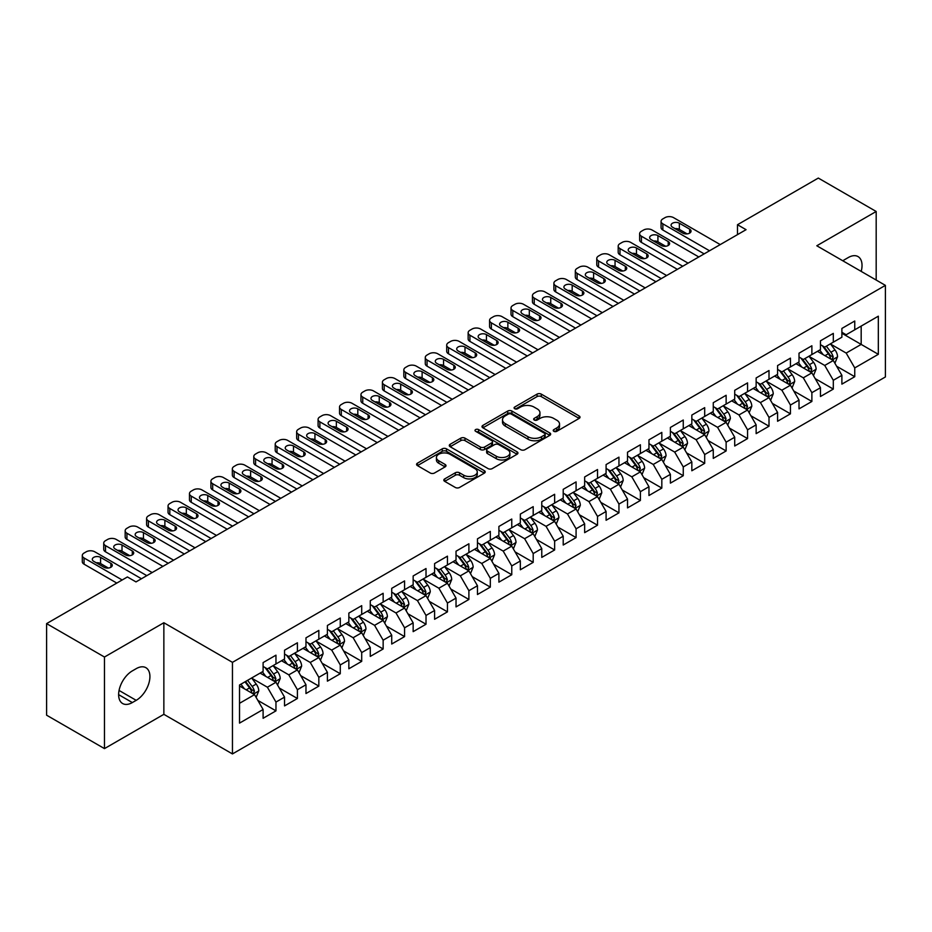 <?xml version="1.0" encoding="UTF-8"?>
<svg xmlns="http://www.w3.org/2000/svg" width="932" height="932" viewBox="0 0 932 932"><rect width="100%" height="100%" fill="white"/><g stroke="black" fill="none" stroke-linecap="round" stroke-linejoin="round"><path stroke-width="1.4" d="M553.841 431.318A2.085 1.2 0 0 0 556.788 431.318L579.145 418.41A2.971 1.713 0 0 0 580.019 417.198A2.971 1.713 0 0 0 579.145 415.987L541.271 394.12A2.971 1.713 0 0 0 537.065 394.12L514.709 407.028A2.085 1.2 0 0 0 514.091 407.878A2.085 1.2 0 0 0 514.709 408.729A2.085 1.2 0 0 0 517.656 408.729L520.545 407.051A9.518 5.499 0 0 1 534.013 407.051L537.17 408.88A9.518 5.499 0 0 1 539.954 412.76A9.518 5.499 0 0 1 537.17 416.651L534.269 418.317A2.085 1.2 0 0 0 533.663 419.167A2.085 1.2 0 0 0 534.269 420.017A2.085 1.2 0 0 0 537.216 420.017L540.117 418.352A9.518 5.499 0 0 1 553.573 418.352L556.73 420.169A9.518 5.499 0 0 1 559.526 424.06A9.518 5.499 0 0 1 556.73 427.951L553.841 429.617A2.085 1.2 0 0 0 553.235 430.468A2.085 1.2 0 0 0 553.841 431.318L553.841 429.617M444.692 478.908A2.971 1.713 0 0 0 443.818 480.12A2.971 1.713 0 0 0 444.692 481.343L455.317 487.471A2.971 1.713 0 0 0 459.523 487.471L484.349 473.141A2.971 1.713 0 0 0 485.223 471.93A2.971 1.713 0 0 0 484.349 470.707L446.475 448.84A2.971 1.713 0 0 0 442.269 448.84L417.443 463.181A2.971 1.713 0 0 0 416.569 464.392A2.971 1.713 0 0 0 417.443 465.604L430.281 473.013A2.971 1.713 0 0 0 434.487 473.013L445.112 466.885A2.971 1.713 0 0 0 445.985 465.674A2.971 1.713 0 0 0 445.112 464.451L438.751 460.781A7.957 4.59 0 0 1 436.421 457.53A7.957 4.59 0 0 1 441.325 453.278A7.957 4.59 0 0 1 450.005 454.28L474.936 468.68A7.957 4.59 0 0 1 477.266 471.93A7.957 4.59 0 0 1 472.361 476.17A7.957 4.59 0 0 1 463.682 475.18L459.523 472.78A2.971 1.713 0 0 0 455.317 472.78L444.692 478.908L444.692 481.343M104.477 657.025L104.477 748.606L163.857 714.331L163.857 622.739L104.477 657.025L46.6 623.613L127.416 576.955L135.99 581.906L746.066 229.68L737.492 224.729L737.492 234.631M163.857 622.739L232.452 662.349L885.4 285.367L885.4 376.959L232.452 753.93L232.452 662.349M876.185 280.043L876.185 211.482L816.805 245.768L885.4 285.367M876.185 211.482L818.308 178.07L737.492 224.729M520.755 449.69A2.971 1.713 0 0 0 524.961 449.69L549.787 435.361A2.971 1.713 0 0 0 550.661 434.149A2.971 1.713 0 0 0 549.787 432.926L511.913 411.059A2.971 1.713 0 0 0 507.707 411.059L482.881 425.4A2.971 1.713 0 0 0 482.007 426.611A2.971 1.713 0 0 0 482.881 427.823L520.755 449.69M476.45 431.772A2.085 1.2 0 0 1 478.57 432.064L478.57 429.594L517.074 451.822A2.971 1.713 0 0 1 517.947 453.034A2.971 1.713 0 0 1 517.074 454.245L492.247 468.586A2.971 1.713 0 0 1 488.03 468.586L450.156 446.719L450.156 444.284A2.971 1.713 0 0 0 449.294 445.508A2.971 1.713 0 0 0 450.156 446.719M450.156 444.284L460.792 438.157A2.971 1.713 0 0 1 464.998 438.157L480.353 447.022A2.971 1.713 0 0 0 484.558 447.022L491.618 442.956A2.971 1.713 0 0 0 492.48 441.733A2.971 1.713 0 0 0 491.618 440.521L475.623 431.295A2.085 1.2 0 0 1 475.005 430.444A2.085 1.2 0 0 1 476.299 429.326A2.085 1.2 0 0 1 478.57 429.594M841.887 333.272L861.18 344.409L861.18 326.083L878.328 316.193L854.749 329.8L854.749 321.016L841.887 328.437L841.887 337.221L833.313 342.172L833.313 333.388L820.451 340.821L820.451 349.605L811.877 354.556L811.877 345.76L799.015 353.193L799.015 361.977L790.441 366.928L790.441 358.144L777.579 365.565L777.579 374.349L769.005 379.301L769.005 370.517L756.143 377.949L756.143 386.733L747.569 391.685L747.569 382.889L734.707 390.322L734.707 399.106L726.133 404.057L726.133 395.273L713.271 402.694L713.271 411.478L704.697 416.429L704.697 407.645L691.835 415.066L691.835 423.862L683.261 428.813L683.261 420.017L670.399 427.45L670.399 436.234L661.825 441.185L661.825 432.401L648.963 439.822L648.963 448.607L640.389 453.558L640.389 444.774L627.527 452.195L627.527 460.99L618.953 465.942L618.953 457.146L606.091 464.579L606.091 473.363L597.517 478.314L597.517 469.53L584.655 476.951L584.655 485.735L576.081 490.686L576.081 481.902L563.208 489.323L563.208 498.119L554.633 503.07L554.633 494.275L541.772 501.707L541.772 510.491L533.197 515.443L533.197 506.659L520.336 514.08L520.336 522.864L511.761 527.815L511.761 519.031L498.9 526.452L498.9 535.248L490.325 540.199L490.325 531.403L477.464 538.836L477.464 547.62L468.889 552.571L468.889 543.787L456.028 551.208L456.028 559.992L447.453 564.943L447.453 556.159L434.592 563.58L434.592 572.376L426.017 577.327L426.017 568.532L413.156 575.964L413.156 584.748L404.581 589.7L404.581 580.916L391.72 588.337L391.72 597.121L383.145 602.072L383.145 593.288L370.284 600.709L370.284 609.505L361.709 614.456L361.709 605.66L348.848 613.093L348.848 621.877L340.273 626.828L340.273 618.044L327.412 625.465L327.412 634.249L318.837 639.201L318.837 630.416L305.976 637.837L305.976 646.633L297.401 651.584L297.401 642.789L284.54 650.221L284.54 659.006L275.965 663.957L275.965 655.173L263.104 662.594L263.104 671.378L239.524 684.997L239.524 723.116L263.104 709.497L254.529 694.643L239.524 685.987M878.328 316.193L878.328 354.311L854.749 367.919L846.174 353.065L830.633 344.094M836.633 366.253L854.749 376.703L854.749 367.919M854.749 376.703L841.887 384.135L841.887 375.34L833.313 380.291L824.738 365.449L809.197 356.467M815.197 378.625L833.313 389.087L833.313 380.291M833.313 389.087L820.451 396.508L820.451 387.724L811.877 392.675L803.302 377.821L787.761 368.851M793.761 390.997L811.877 401.459L811.877 392.675M811.877 401.459L799.015 408.88L799.015 400.096L790.441 405.047L781.866 390.193L766.325 381.223M772.325 403.381L790.441 413.831L790.441 405.047M790.441 413.831L777.579 421.264L777.579 412.468L769.005 417.42L760.43 402.577L744.889 393.595M750.889 415.754L769.005 426.215L769.005 417.42M769.005 426.215L756.143 433.636L756.143 424.852L747.569 429.803L738.994 414.95L723.453 405.979M729.453 428.126L747.569 438.588L747.569 429.803M747.569 438.588L734.707 446.009L734.707 437.225L726.133 442.176L717.558 427.322L702.017 418.352M708.017 440.51L726.133 450.96L726.133 442.176M726.133 450.96L713.271 458.393L713.271 449.597L704.697 454.548L696.122 439.706L680.581 430.724M686.581 452.882L704.697 463.344L704.697 454.548M704.697 463.344L691.835 470.765L691.835 461.981L683.261 466.932L674.686 452.078L659.145 443.108M665.145 465.254L683.261 475.716L683.261 466.932M683.261 475.716L670.399 483.137L670.399 474.353L661.825 479.304L653.25 464.451L637.709 455.48M643.709 477.638L661.825 488.088L661.825 479.304M661.825 488.088L648.963 495.521L648.963 486.725L640.389 491.677L631.814 476.835L616.273 467.852M622.273 490.011L640.389 500.472L640.389 491.677M640.389 500.472L627.527 507.893L627.527 499.109L618.953 504.061L610.378 489.207L594.826 480.236M600.837 502.383L618.953 512.845L618.953 504.061M618.953 512.845L606.091 520.266L606.091 511.482L597.517 516.433L588.942 501.579L573.39 492.609M579.401 514.767L597.517 525.217L597.517 516.433M597.517 525.217L584.655 532.65L584.655 523.854L576.081 528.805L567.495 513.963L551.954 504.981M557.965 527.139L576.081 537.601L576.081 528.805M576.081 537.601L563.208 545.022L563.208 536.238L554.633 541.189L546.059 526.335L530.518 517.365M536.529 539.512L554.633 549.973L554.633 541.189M554.633 549.973L541.772 557.394L541.772 548.61L533.197 553.561L524.623 538.708L509.082 529.737M515.093 551.895L533.197 562.346L533.197 553.561M533.197 562.346L520.336 569.778L520.336 560.982L511.761 565.934L503.187 551.092L487.646 542.109M493.657 564.268L511.761 574.729L511.761 565.934M511.761 574.729L498.9 582.15L498.9 573.366L490.325 578.318L481.751 563.464L466.21 554.493M472.221 576.64L490.325 587.102L490.325 578.318M490.325 587.102L477.464 594.523L477.464 585.739L468.889 590.69L460.315 575.836L444.774 566.866M450.785 589.024L468.889 599.474L468.889 590.69M468.889 599.474L456.028 606.907L456.028 598.111L447.453 603.062L438.879 588.208L423.338 579.238M429.349 601.396L447.453 611.858L447.453 603.062M447.453 611.858L434.592 619.279L434.592 610.495L426.017 615.446L417.443 600.592L401.902 591.622M407.913 613.769L426.017 624.23L426.017 615.446M426.017 624.23L413.156 631.651L413.156 622.867L404.581 627.818L396.007 612.965L380.466 603.994M386.477 626.153L404.581 636.603L404.581 627.818M404.581 636.603L391.72 644.035L391.72 635.24L383.145 640.191L374.571 625.337L359.03 616.367M365.041 638.525L383.145 648.987L383.145 640.191M383.145 648.987L370.284 656.408L370.284 647.624L361.709 652.575L353.135 637.721L337.594 628.751M343.593 650.897L361.709 661.359L361.709 652.575M361.709 661.359L348.848 668.78L348.848 659.996L340.273 664.947L331.699 650.093L316.158 641.123M322.157 663.281L340.273 673.731L340.273 664.947M340.273 673.731L327.412 681.164L327.412 672.368L318.837 677.319L310.263 662.466L294.722 653.495M300.721 675.653L318.837 686.115L318.837 677.319M318.837 686.115L305.976 693.536L305.976 684.752L297.401 689.703L288.827 674.85L273.286 665.879M279.285 688.026L297.401 698.487L297.401 689.703M297.401 698.487L284.54 705.908L284.54 697.124L275.965 702.076L267.391 687.222L251.85 678.251M257.849 700.398L275.965 710.86L275.965 702.076M275.965 710.86L263.104 718.292L263.104 709.497M263.104 666.427L267.391 668.908L275.965 663.957M239.524 703.311L254.529 694.643M284.54 654.054L288.827 656.524L297.401 651.584M267.391 687.222L275.965 682.271L260.11 673.114M284.54 697.124L275.965 682.271M305.976 641.682L310.263 644.152L318.837 639.201M288.827 674.85L297.401 669.898L281.546 660.741M305.976 684.752L297.401 669.898M327.412 629.298L331.699 631.779L340.273 626.828M310.263 662.466L318.837 657.526L302.982 648.357M327.412 672.368L318.837 657.526M348.848 616.926L353.135 619.407L361.709 614.456M331.699 650.093L340.273 645.142L324.418 635.985M348.848 659.996L340.273 645.142M370.284 604.553L374.571 607.023L383.145 602.072M353.135 637.721L361.709 632.77L345.854 623.613M370.284 647.624L361.709 632.77M391.72 592.17L396.007 594.651L404.581 589.7M374.571 625.337L383.145 620.397L367.29 611.229M391.72 635.24L383.145 620.397M413.156 579.797L417.443 582.279L426.017 577.327M396.007 612.965L404.581 608.014L388.726 598.857M413.156 622.867L404.581 608.014M434.592 567.425L438.879 569.895L447.453 564.943M417.443 600.592L426.017 595.641L410.162 586.484M434.592 610.495L426.017 595.641M456.028 555.041L460.315 557.522L468.889 552.571M438.879 588.208L447.453 583.269L431.598 574.1M456.028 598.111L447.453 583.269M477.464 542.669L481.751 545.15L490.325 540.199M460.315 575.836L468.889 570.885L453.034 561.728M477.464 585.739L468.889 570.885M498.9 530.296L503.187 532.766L511.761 527.815M481.751 563.464L490.325 558.513L474.47 549.356M498.9 573.366L490.325 558.513M520.336 517.912L524.623 520.394L533.197 515.443M503.187 551.092L511.761 546.14L495.906 536.972M520.336 560.982L511.761 546.14M541.772 505.54L546.059 508.022L554.633 503.07M524.623 538.708L533.197 533.756L517.342 524.6M541.772 548.61L533.197 533.756M563.208 493.168L567.495 495.638L576.081 490.686M546.059 526.335L554.633 521.384L538.778 512.227M563.208 536.238L554.633 521.384M584.655 480.784L588.942 483.265L597.517 478.314M567.495 513.963L576.081 509.012L560.214 499.843M584.655 523.854L576.081 509.012M606.091 468.412L610.378 470.893L618.953 465.942M588.942 501.579L597.517 496.628L581.65 487.471M606.091 511.482L597.517 496.628M627.527 456.039L631.814 458.509L640.389 453.558M610.378 489.207L618.953 484.256L603.086 475.099M627.527 499.109L618.953 484.256M648.963 443.655L653.25 446.137L661.825 441.185M631.814 476.835L640.389 471.883L624.522 462.715M648.963 486.725L640.389 471.883M670.399 431.283L674.686 433.764L683.261 428.813M653.25 464.451L661.825 459.499L645.958 450.342M670.399 474.353L661.825 459.499M691.835 418.911L696.122 421.38L704.697 416.429M674.686 452.078L683.261 447.127L667.394 437.97M691.835 461.981L683.261 447.127M713.271 406.538L717.558 409.008L726.133 404.057M696.122 439.706L704.697 434.755L688.83 425.586M713.271 449.597L704.697 434.755M734.707 394.154L738.994 396.636L747.569 391.685M717.558 427.322L726.133 422.371L710.266 413.214M734.707 437.225L726.133 422.371M756.143 381.782L760.43 384.252L769.005 379.301M738.994 414.95L747.569 409.998L731.702 400.842M756.143 424.852L747.569 409.998M777.579 369.41L781.866 371.88L790.441 366.928M760.43 402.577L769.005 397.626L753.138 388.469M777.579 412.468L769.005 397.626M799.015 357.026L803.302 359.507L811.877 354.556M781.866 390.193L790.441 385.242L774.574 376.085M799.015 400.096L790.441 385.242M820.451 344.654L824.738 347.123L833.313 342.172M803.302 377.821L811.877 372.87L796.01 363.713M820.451 387.724L811.877 372.87M841.887 332.281L846.174 334.751L854.749 329.8M824.738 365.449L833.313 360.498L817.446 351.341M841.887 375.34L833.313 360.498M46.6 623.613L46.6 715.193L104.477 748.606M163.857 714.331L232.452 753.93M846.174 353.065L861.18 344.409L878.328 354.311M861.191 271.398A19.397 11.207 120 0 0 858.011 256.568A19.397 11.207 120 0 0 848.318 257.523L844.462 259.748A19.397 11.207 120 0 0 842.843 260.797M132.344 670.889A19.397 11.207 120 0 0 119.669 687.979A19.397 11.207 120 0 0 122.64 703.532A19.397 11.207 120 0 0 132.344 702.565L136.2 700.34A19.397 11.207 120 0 0 148.875 683.249A19.397 11.207 120 0 0 145.905 667.696A19.397 11.207 120 0 0 136.2 668.663L132.344 670.889M554.68 431.609L556.73 430.421A9.518 5.499 0 0 0 559.526 426.541L559.526 424.06M539.954 412.76L539.954 415.241A9.518 5.499 0 0 1 537.17 419.132L535.108 420.32M579.145 415.987L579.145 418.41L541.271 396.589A2.971 1.713 0 0 0 537.065 396.589L515.536 409.02M549.787 432.926L549.787 435.361L511.913 413.54A2.971 1.713 0 0 0 507.707 413.54L482.916 427.846L482.881 425.4M544.533 434.999A2.085 1.2 0 0 0 545.138 434.149A2.085 1.2 0 0 0 544.533 433.298L511.284 414.099A2.085 1.2 0 0 0 508.336 414.099L505.284 415.858A9.518 5.499 0 0 0 502.499 419.75A9.518 5.499 0 0 0 505.284 423.641L528.013 436.758A9.518 5.499 0 0 0 541.48 436.758L544.533 434.999L544.533 437.469A2.085 1.2 0 0 0 545.138 436.619L545.138 434.149M502.499 419.75L502.499 422.219A9.518 5.499 0 0 0 505.284 426.11L505.284 423.641M544.533 437.469L541.48 439.228A9.518 5.499 0 0 1 528.013 439.228L505.284 426.11M450.203 446.743L460.792 440.626L460.792 438.157M492.48 441.733L492.48 444.215A2.971 1.713 0 0 1 491.618 445.426L484.558 449.492A2.971 1.713 0 0 1 480.353 449.492L464.998 440.626A2.971 1.713 0 0 0 460.792 440.626M478.57 432.064L517.027 454.268M496.29 456.226A7.957 4.59 0 0 0 504.969 457.216A7.957 4.59 0 0 0 509.886 452.975A7.957 4.59 0 0 0 507.556 449.725L498.771 444.657A2.971 1.713 0 0 0 494.554 444.657L487.506 448.723A2.971 1.713 0 0 0 486.644 449.935A2.971 1.713 0 0 0 487.506 451.146L496.29 456.226L496.29 458.695A7.957 4.59 0 0 0 504.969 459.697A7.957 4.59 0 0 0 509.886 455.445L509.886 452.975M486.644 449.935L486.644 452.416A2.971 1.713 0 0 0 487.506 453.628L487.506 451.146M496.29 458.695L487.506 453.628M477.266 471.93L477.266 474.4A7.957 4.59 0 0 1 472.361 478.64A7.957 4.59 0 0 1 463.682 477.65L459.523 475.25A2.971 1.713 0 0 0 455.317 475.25L444.727 481.366M436.421 457.53L436.421 460A7.957 4.59 0 0 0 438.751 463.251L438.751 460.781M445.077 466.909L438.751 463.251M484.314 473.165L446.475 451.321A2.971 1.713 0 0 0 442.269 451.321L417.478 465.627M834.897 363.247L837.553 356.758A8.039 4.637 -120 0 0 834.99 349.919L830.435 343.838M823.177 354.649L819.717 350.024M831.798 359.624L833.22 357.096A8.039 4.637 -120 0 0 830.913 352.261L826.358 346.191M823.76 346.564L829.387 354.078A4.089 2.365 60 0 1 830.132 355.313L833.22 357.096M822.35 345.749L828.35 353.752A8.039 4.637 60 0 1 830.645 358.587L830.808 359.053M709.52 250.778L662.85 223.831A6.058 3.495 -0 0 1 661.068 221.362A6.058 3.495 -0 0 1 662.85 218.892L664.994 217.645A6.058 3.495 -0 0 1 673.568 217.645L720.238 244.592M661.068 221.362L661.068 227.548A6.058 3.495 180 0 0 662.85 230.029L704.161 253.877M672.496 227.175A4.846 2.796 180 0 1 671.075 225.195A4.846 2.796 180 0 1 674.069 222.608A4.846 2.796 180 0 1 679.358 223.214L689.645 229.155A4.846 2.796 180 0 1 691.066 231.136A4.846 2.796 180 0 1 688.072 233.722A4.846 2.796 180 0 1 682.783 233.117L672.496 227.175M675.024 228.631A4.846 2.796 180 0 1 679.358 229.4L687.117 233.885M813.461 375.619L816.117 369.13A8.039 4.637 -120 0 0 813.554 362.292L808.999 356.21M801.741 367.022L798.281 362.397M810.362 371.996L811.784 369.48A8.039 4.637 -120 0 0 809.477 364.645L804.922 358.564M802.324 358.948L807.951 366.451A4.089 2.365 60 0 1 808.696 367.697L811.784 369.48M800.914 358.121L806.914 366.125A8.039 4.637 60 0 1 809.209 370.959L809.372 371.425M792.025 387.992L794.681 381.503A8.039 4.637 -120 0 0 792.118 374.664L787.563 368.583M780.305 379.394L776.845 374.781M788.926 384.368L790.348 381.852A8.039 4.637 -120 0 0 788.041 377.017L783.486 370.936M780.888 371.32L786.515 378.823A4.089 2.365 60 0 1 787.26 380.07L790.348 381.852M779.478 370.505L785.466 378.508A8.039 4.637 60 0 1 787.773 383.332L787.936 383.798M688.084 263.15L641.414 236.215A6.058 3.495 -0 0 1 639.632 233.734A6.058 3.495 -0 0 1 641.414 231.264L643.558 230.029A6.058 3.495 -0 0 1 652.132 230.029L698.802 256.964M639.632 233.734L639.632 239.92A6.058 3.495 180 0 0 641.414 242.402L682.725 266.249M651.06 239.559A4.846 2.796 180 0 1 649.639 237.578A4.846 2.796 180 0 1 652.633 234.992A4.846 2.796 180 0 1 657.922 235.598L668.209 241.539A4.846 2.796 180 0 1 669.63 243.52A4.846 2.796 180 0 1 666.636 246.106A4.846 2.796 180 0 1 661.347 245.5L651.06 239.559M653.588 241.015A4.846 2.796 180 0 1 657.922 241.784L665.681 246.269M666.648 275.534L619.978 248.588A6.058 3.495 -0 0 1 618.196 246.118A6.058 3.495 -0 0 1 619.978 243.636L622.122 242.402A6.058 3.495 -0 0 1 630.696 242.402L677.366 269.348M618.196 246.118L618.196 252.304A6.058 3.495 180 0 0 619.978 254.774L661.289 278.621M629.624 251.931A4.846 2.796 180 0 1 628.203 249.951A4.846 2.796 180 0 1 631.197 247.364A4.846 2.796 180 0 1 636.486 247.97L646.773 253.912A4.846 2.796 180 0 1 648.194 255.892A4.846 2.796 180 0 1 645.2 258.479A4.846 2.796 180 0 1 639.911 257.873L629.624 251.931M632.141 253.388A4.846 2.796 180 0 1 636.486 254.156L644.245 258.642M770.589 400.376L773.245 393.887A8.039 4.637 -120 0 0 770.682 387.048L766.127 380.967M758.869 391.778L755.409 387.153M767.49 396.752L768.912 394.224A8.039 4.637 -120 0 0 766.605 389.39L762.05 383.32M759.452 383.693L765.079 391.207A4.089 2.365 60 0 1 765.824 392.442L768.912 394.224M758.042 382.877L764.03 390.881A8.039 4.637 60 0 1 766.337 395.716L766.5 396.182M749.153 412.748L751.809 406.259A8.039 4.637 -120 0 0 749.246 399.42L744.691 393.339M737.433 404.15L733.973 399.525M746.054 409.125L747.476 406.608A8.039 4.637 -120 0 0 745.169 401.774L740.614 395.692M738.016 396.077L743.643 403.579A4.089 2.365 60 0 1 744.388 404.826L747.476 406.608M736.606 395.25L742.594 403.253A8.039 4.637 60 0 1 744.901 408.088L745.064 408.554M645.212 287.906L598.542 260.96A6.058 3.495 -0 0 1 596.76 258.49A6.058 3.495 -0 0 1 598.542 256.009L600.686 254.774A6.058 3.495 -0 0 1 609.26 254.774L655.93 281.72M596.76 258.49L596.76 264.676A6.058 3.495 180 0 0 598.542 267.158L639.853 291.005M608.188 264.304A4.846 2.796 180 0 1 606.767 262.323A4.846 2.796 180 0 1 609.761 259.737A4.846 2.796 180 0 1 615.05 260.343L625.337 266.284A4.846 2.796 180 0 1 626.758 268.265A4.846 2.796 180 0 1 623.764 270.851A4.846 2.796 180 0 1 618.475 270.245L608.188 264.304M610.705 265.76A4.846 2.796 180 0 1 615.05 266.529L622.809 271.014M623.776 300.279L577.106 273.344A6.058 3.495 -0 0 1 575.324 270.863A6.058 3.495 -0 0 1 577.106 268.393L579.25 267.158A6.058 3.495 -0 0 1 587.824 267.158L634.494 294.093M575.324 270.863L575.324 277.049A6.058 3.495 180 0 0 577.106 279.53L618.417 303.378M586.752 276.688A4.846 2.796 180 0 1 585.331 274.707A4.846 2.796 180 0 1 588.325 272.121A4.846 2.796 180 0 1 593.614 272.726L603.901 278.668A4.846 2.796 180 0 1 605.322 280.649A4.846 2.796 180 0 1 602.328 283.235A4.846 2.796 180 0 1 597.039 282.617L586.752 276.688M589.269 278.144A4.846 2.796 180 0 1 593.614 278.913L601.373 283.398M727.717 425.12L730.373 418.631A8.039 4.637 -120 0 0 727.81 411.793L723.255 405.711M715.997 416.522L712.537 411.909M724.618 421.497L726.04 418.981A8.039 4.637 -120 0 0 723.733 414.146L719.178 408.065M716.58 408.449L722.207 415.952A4.089 2.365 60 0 1 722.952 417.198L726.04 418.981M715.17 407.633L721.158 415.637A8.039 4.637 60 0 1 723.465 420.46L723.628 420.926M602.34 312.663L555.67 285.716A6.058 3.495 -0 0 1 553.888 283.246A6.058 3.495 -0 0 1 555.67 280.765L557.814 279.53A6.058 3.495 -0 0 1 566.388 279.53L613.058 306.477M553.888 283.246L553.888 289.433A6.058 3.495 180 0 0 555.67 291.902L596.969 315.75M565.316 289.06A4.846 2.796 180 0 1 563.895 287.079A4.846 2.796 180 0 1 566.889 284.493A4.846 2.796 180 0 1 572.178 285.099L582.465 291.04A4.846 2.796 180 0 1 583.886 293.021A4.846 2.796 180 0 1 580.892 295.607A4.846 2.796 180 0 1 575.603 295.001L565.316 289.06M567.833 290.516A4.846 2.796 180 0 1 572.178 291.285L579.937 295.77M706.281 437.492L708.937 431.015A8.039 4.637 -120 0 0 706.374 424.177L701.819 418.095M694.561 428.906L691.101 424.281M703.182 433.881L704.604 431.353A8.039 4.637 -120 0 0 702.297 426.518L697.742 420.448M695.144 420.821L700.771 428.336A4.089 2.365 60 0 1 701.516 429.57L704.604 431.353M693.734 420.006L699.722 428.009A8.039 4.637 60 0 1 702.029 432.844L702.192 433.31M580.892 325.035L534.234 298.089A6.058 3.495 -0 0 1 532.452 295.619A6.058 3.495 -0 0 1 534.234 293.137L536.378 291.902A6.058 3.495 -0 0 1 544.952 291.902L591.622 318.849M532.452 295.619L532.452 301.805A6.058 3.495 180 0 0 534.234 304.286L575.533 328.134M543.88 301.432A4.846 2.796 180 0 1 542.459 299.452A4.846 2.796 180 0 1 545.453 296.865A4.846 2.796 180 0 1 550.742 297.471L561.029 303.413A4.846 2.796 180 0 1 562.45 305.393A4.846 2.796 180 0 1 559.456 307.979A4.846 2.796 180 0 1 554.167 307.374L543.88 301.432M546.397 302.888A4.846 2.796 180 0 1 550.742 303.657L558.501 308.142M684.845 449.876L687.501 443.387A8.039 4.637 -120 0 0 684.938 436.549L680.383 430.468M673.125 441.279L669.665 436.654M681.746 446.253L683.168 443.737A8.039 4.637 -120 0 0 680.861 438.902L676.306 432.821M673.708 433.194L679.335 440.708A4.089 2.365 60 0 1 680.08 441.954L683.168 443.737M672.298 432.378L678.286 440.382A8.039 4.637 60 0 1 680.593 445.216L680.756 445.682M559.456 337.407L512.798 310.473A6.058 3.495 -0 0 1 511.016 307.991A6.058 3.495 -0 0 1 512.798 305.521L514.942 304.286A6.058 3.495 -0 0 1 523.516 304.286L570.174 331.221M511.016 307.991L511.016 314.177A6.058 3.495 180 0 0 512.798 316.659L554.097 340.506M522.444 313.816A4.846 2.796 180 0 1 521.023 311.836A4.846 2.796 180 0 1 524.017 309.238A4.846 2.796 180 0 1 529.306 309.855L539.593 315.797A4.846 2.796 180 0 1 541.014 317.765A4.846 2.796 180 0 1 538.02 320.363A4.846 2.796 180 0 1 532.731 319.746L522.444 313.816M524.961 315.272A4.846 2.796 180 0 1 529.306 316.041L537.065 320.526M663.409 462.249L666.065 455.76A8.039 4.637 -120 0 0 663.502 448.921L658.947 442.84M651.689 453.651L648.229 449.038M660.31 458.626L661.732 456.109A8.039 4.637 -120 0 0 659.425 451.274L654.87 445.193M652.272 445.578L657.899 453.08A4.089 2.365 60 0 1 658.644 454.327L661.732 456.109M650.862 444.762L656.85 452.766A8.039 4.637 60 0 1 659.157 457.589L659.32 458.055M538.02 349.791L491.362 322.845A6.058 3.495 -0 0 1 489.58 320.375A6.058 3.495 -0 0 1 491.362 317.894L493.506 316.659A6.058 3.495 -0 0 1 502.08 316.659L548.738 343.605M489.58 320.375L489.58 326.561A6.058 3.495 180 0 0 491.362 329.031L532.661 352.878M501.008 326.188A4.846 2.796 180 0 1 499.587 324.208A4.846 2.796 180 0 1 502.581 321.622A4.846 2.796 180 0 1 507.87 322.227L518.157 328.169A4.846 2.796 180 0 1 519.578 330.149A4.846 2.796 180 0 1 516.584 332.736A4.846 2.796 180 0 1 511.295 332.13L501.008 326.188M503.525 327.645A4.846 2.796 180 0 1 507.87 328.413L515.629 332.899M641.973 474.621L644.629 468.144A8.039 4.637 -120 0 0 642.066 461.305L637.511 455.224M630.253 466.035L626.793 461.41M638.874 471.01L640.296 468.481A8.039 4.637 -120 0 0 637.989 463.647L633.434 457.577M630.836 457.95L636.463 465.464A4.089 2.365 60 0 1 637.208 466.699L640.296 468.481M629.426 457.134L635.414 465.138A8.039 4.637 60 0 1 637.721 469.973L637.884 470.439M516.584 362.164L469.926 335.217A6.058 3.495 -0 0 1 468.144 332.747A6.058 3.495 -0 0 1 469.926 330.266L472.07 329.031A6.058 3.495 -0 0 1 480.644 329.031L527.302 355.977M468.144 332.747L468.144 338.933A6.058 3.495 180 0 0 469.926 341.415L511.225 365.262M479.572 338.561A4.846 2.796 180 0 1 478.151 336.58A4.846 2.796 180 0 1 481.145 333.994A4.846 2.796 180 0 1 486.434 334.6L496.721 340.541A4.846 2.796 180 0 1 498.142 342.522A4.846 2.796 180 0 1 495.148 345.108A4.846 2.796 180 0 1 489.859 344.502L479.572 338.561M482.089 340.017A4.846 2.796 180 0 1 486.434 340.786L494.193 345.271M620.537 487.005L623.193 480.516A8.039 4.637 -120 0 0 620.63 473.677L616.075 467.596M608.817 478.407L605.357 473.782M617.438 483.382L618.86 480.854A8.039 4.637 -120 0 0 616.553 476.031L611.998 469.949M609.4 470.322L615.027 477.836A4.089 2.365 60 0 1 615.772 479.083L618.86 480.854M607.99 469.507L613.978 477.51A8.039 4.637 60 0 1 616.285 482.345L616.448 482.811M495.148 374.536L448.49 347.601A6.058 3.495 -0 0 1 446.708 345.12A6.058 3.495 -0 0 1 448.49 342.65L450.634 341.415A6.058 3.495 -0 0 1 459.208 341.415L505.866 368.35M446.708 345.12L446.708 351.306A6.058 3.495 180 0 0 448.49 353.787L489.789 377.635M458.136 350.945A4.846 2.796 180 0 1 456.715 348.964A4.846 2.796 180 0 1 459.709 346.366A4.846 2.796 180 0 1 464.998 346.984L475.285 352.913A4.846 2.796 180 0 1 476.706 354.894A4.846 2.796 180 0 1 473.712 357.492A4.846 2.796 180 0 1 468.423 356.874L458.136 350.945M460.653 352.401A4.846 2.796 180 0 1 464.998 353.17L472.757 357.655M599.101 499.377L601.757 492.888A8.039 4.637 -120 0 0 599.194 486.05L594.639 479.968M587.381 490.78L583.921 486.166M596.002 495.754L597.412 493.238A8.039 4.637 -120 0 0 595.117 488.403L590.562 482.322M587.964 482.706L593.591 490.209A4.089 2.365 60 0 1 594.336 491.455L597.412 493.238M586.554 481.891L592.542 489.894A8.039 4.637 60 0 1 594.849 494.717L595.012 495.183M473.712 386.92L427.054 359.973A6.058 3.495 -0 0 1 425.272 357.504A6.058 3.495 -0 0 1 427.054 355.022L429.198 353.787A6.058 3.495 -0 0 1 437.772 353.787L484.43 380.734M425.272 357.504L425.272 363.69A6.058 3.495 180 0 0 427.054 366.16L468.353 390.007M436.7 363.317A4.846 2.796 180 0 1 435.279 361.336A4.846 2.796 180 0 1 438.273 358.75A4.846 2.796 180 0 1 443.55 359.356L453.849 365.297A4.846 2.796 180 0 1 455.27 367.278A4.846 2.796 180 0 1 452.276 369.864A4.846 2.796 180 0 1 446.987 369.258L436.7 363.317M439.217 364.773A4.846 2.796 180 0 1 443.55 365.542L451.321 370.027M577.665 511.75L580.321 505.272A8.039 4.637 -120 0 0 577.758 498.434L573.203 492.352M565.945 503.163L562.485 498.538M574.566 508.138L575.976 505.61A8.039 4.637 -120 0 0 573.681 500.775L569.126 494.706M566.528 495.078L572.155 502.593A4.089 2.365 60 0 1 572.9 503.828L575.976 505.61M565.118 494.263L571.106 502.266A8.039 4.637 60 0 1 573.413 507.101L573.576 507.567M452.276 399.292L405.618 372.346A6.058 3.495 -0 0 1 403.836 369.876A6.058 3.495 -0 0 1 405.618 367.394L407.762 366.16A6.058 3.495 -0 0 1 416.336 366.16L462.994 393.106M403.836 369.876L403.836 376.062A6.058 3.495 180 0 0 405.618 378.543L446.917 402.391M415.264 375.689A4.846 2.796 180 0 1 413.843 373.709A4.846 2.796 180 0 1 416.837 371.122A4.846 2.796 180 0 1 422.114 371.728L432.413 377.67A4.846 2.796 180 0 1 433.834 379.65A4.846 2.796 180 0 1 430.84 382.237A4.846 2.796 180 0 1 425.551 381.631L415.264 375.689M417.781 377.145A4.846 2.796 180 0 1 422.114 377.914L429.885 382.4M556.229 524.134L558.885 517.644A8.039 4.637 -120 0 0 556.322 510.806L551.767 504.725M544.509 515.536L541.049 510.911M553.13 520.51L554.54 517.982A8.039 4.637 -120 0 0 552.245 513.159L547.69 507.078M545.092 507.451L550.719 514.965A4.089 2.365 60 0 1 551.464 516.212L554.54 517.982M543.682 506.635L549.67 514.639A8.039 4.637 60 0 1 551.977 519.473L552.14 519.94M430.84 411.664L384.182 384.73A6.058 3.495 -0 0 1 382.4 382.248A6.058 3.495 -0 0 1 384.182 379.778L386.326 378.543A6.058 3.495 -0 0 1 394.9 378.543L441.558 405.478M382.4 382.248L382.4 388.434A6.058 3.495 180 0 0 384.182 390.916L425.481 414.763M393.828 388.062A4.846 2.796 180 0 1 392.407 386.093A4.846 2.796 180 0 1 395.401 383.495A4.846 2.796 180 0 1 400.678 384.112L410.977 390.042A4.846 2.796 180 0 1 412.398 392.023A4.846 2.796 180 0 1 409.404 394.62A4.846 2.796 180 0 1 404.115 394.003L393.828 388.062M396.345 389.529A4.846 2.796 180 0 1 400.678 390.298L408.449 394.784M534.793 536.506L537.449 530.017A8.039 4.637 -120 0 0 534.886 523.178L530.331 517.097M523.073 527.908L519.613 523.295M531.694 532.883L533.104 530.366A8.039 4.637 -120 0 0 530.809 525.532L526.254 519.45M523.656 519.835L529.283 527.337A4.089 2.365 60 0 1 530.028 528.584L533.104 530.366M522.246 519.019L528.234 527.023A8.039 4.637 60 0 1 530.541 531.846L530.704 532.312M409.404 424.048L362.746 397.102A6.058 3.495 -0 0 1 360.964 394.632A6.058 3.495 -0 0 1 362.746 392.151L364.89 390.916A6.058 3.495 -0 0 1 373.464 390.916L420.122 417.862M360.964 394.632L360.964 400.818A6.058 3.495 180 0 0 362.746 403.288L404.045 427.136M372.392 400.445A4.846 2.796 180 0 1 370.971 398.465A4.846 2.796 180 0 1 373.965 395.879A4.846 2.796 180 0 1 379.242 396.484L389.541 402.426A4.846 2.796 180 0 1 390.962 404.406A4.846 2.796 180 0 1 387.968 406.993A4.846 2.796 180 0 1 382.679 406.387L372.392 400.445M374.909 401.902A4.846 2.796 180 0 1 379.242 402.671L387.013 407.156M513.357 548.878L516.013 542.401A8.039 4.637 -120 0 0 513.45 535.562L508.895 529.481M501.637 540.292L498.177 535.667M510.247 545.267L511.668 542.739A8.039 4.637 -120 0 0 509.373 537.904L504.818 531.834M502.22 532.207L507.847 539.721A4.089 2.365 60 0 1 508.592 540.956L511.668 542.739M500.81 531.391L506.798 539.395A8.039 4.637 60 0 1 509.105 544.23L509.268 544.696M387.968 436.421L341.31 409.474A6.058 3.495 -0 0 1 339.528 407.004A6.058 3.495 -0 0 1 341.31 404.523L343.454 403.288A6.058 3.495 -0 0 1 352.028 403.288L398.686 430.235M339.528 407.004L339.528 413.191A6.058 3.495 180 0 0 341.31 415.66L382.609 439.52M350.956 412.818A4.846 2.796 180 0 1 349.535 410.837A4.846 2.796 180 0 1 352.529 408.251A4.846 2.796 180 0 1 357.806 408.857L368.105 414.798A4.846 2.796 180 0 1 369.526 416.779A4.846 2.796 180 0 1 366.532 419.365A4.846 2.796 180 0 1 361.243 418.759L350.956 412.818M353.473 414.274A4.846 2.796 180 0 1 357.806 415.043L365.577 419.528M491.921 561.262L494.577 554.773A8.039 4.637 -120 0 0 492.014 547.934L487.459 541.853M480.201 552.664L476.741 548.039M488.811 557.639L490.232 555.111A8.039 4.637 -120 0 0 487.937 550.288L483.382 544.206M480.784 544.579L486.411 552.093A4.089 2.365 60 0 1 487.156 553.34L490.232 555.111M479.374 543.764L485.362 551.767A8.039 4.637 60 0 1 487.669 556.602L487.832 557.068M366.532 448.793L319.874 421.858A6.058 3.495 -0 0 1 318.092 419.377A6.058 3.495 -0 0 1 319.874 416.907L322.018 415.66A6.058 3.495 -0 0 1 330.592 415.66L377.25 442.607M318.092 419.377L318.092 425.563A6.058 3.495 180 0 0 319.874 428.044L361.173 451.892M329.52 425.19A4.846 2.796 180 0 1 328.099 423.221A4.846 2.796 180 0 1 331.093 420.623A4.846 2.796 180 0 1 336.37 421.241L346.669 427.171A4.846 2.796 180 0 1 348.09 429.151A4.846 2.796 180 0 1 345.096 431.749A4.846 2.796 180 0 1 339.807 431.132L329.52 425.19M332.037 426.658A4.846 2.796 180 0 1 336.37 427.427L344.141 431.912M470.485 573.634L473.141 567.145A8.039 4.637 -120 0 0 470.578 560.307L466.023 554.225M458.765 565.037L455.305 560.423M467.375 570.011L468.796 567.495A8.039 4.637 -120 0 0 466.501 562.66L461.946 556.579M459.348 556.963L464.975 564.466A4.089 2.365 60 0 1 465.72 565.712L468.796 567.495M457.938 556.148L463.926 564.14A8.039 4.637 60 0 1 466.233 568.974L466.396 569.44M345.096 461.177L298.438 434.23A6.058 3.495 -0 0 1 296.656 431.761A6.058 3.495 -0 0 1 298.438 429.279L300.582 428.044A6.058 3.495 -0 0 1 309.156 428.044L355.814 454.979M296.656 431.761L296.656 437.947A6.058 3.495 180 0 0 298.438 440.417L339.737 464.264M308.084 437.574A4.846 2.796 180 0 1 306.663 435.594A4.846 2.796 180 0 1 309.657 433.007A4.846 2.796 180 0 1 314.934 433.613L325.233 439.555A4.846 2.796 180 0 1 326.654 441.535A4.846 2.796 180 0 1 323.66 444.121A4.846 2.796 180 0 1 318.371 443.515L308.084 437.574M310.601 439.03A4.846 2.796 180 0 1 314.934 439.799L322.705 444.284M449.049 586.007L451.705 579.529A8.039 4.637 -120 0 0 449.142 572.679L444.587 566.609M437.329 577.421L433.869 572.796M445.939 582.395L447.36 579.867A8.039 4.637 -120 0 0 445.065 575.032L440.51 568.963M437.912 569.336L443.539 576.85A4.089 2.365 60 0 1 444.284 578.085L447.36 579.867M436.502 568.52L442.49 576.524A8.039 4.637 60 0 1 444.797 581.358L444.96 581.813M323.66 473.549L277.002 446.603A6.058 3.495 -0 0 1 275.22 444.133A6.058 3.495 -0 0 1 277.002 441.652L279.146 440.417A6.058 3.495 -0 0 1 287.72 440.417L334.378 467.363M275.22 444.133L275.22 450.319A6.058 3.495 180 0 0 277.002 452.789L318.301 476.648M286.648 449.946A4.846 2.796 180 0 1 285.227 447.966A4.846 2.796 180 0 1 288.221 445.38A4.846 2.796 180 0 1 293.498 445.985L303.797 451.927A4.846 2.796 180 0 1 305.218 453.907A4.846 2.796 180 0 1 302.213 456.494A4.846 2.796 180 0 1 296.935 455.888L286.648 449.946M289.165 451.403A4.846 2.796 180 0 1 293.498 452.171L301.269 456.657M427.613 598.391L430.269 591.902A8.039 4.637 -120 0 0 427.706 585.063L423.151 578.982M415.893 589.793L412.433 585.168M424.503 594.767L425.924 592.239A8.039 4.637 -120 0 0 423.629 587.416L419.074 581.335M416.476 581.708L422.103 589.222A4.089 2.365 60 0 1 422.848 590.469L425.924 592.239M415.066 580.892L421.054 588.896A8.039 4.637 60 0 1 423.361 593.731L423.512 594.197M302.224 485.922L255.566 458.987A6.058 3.495 -0 0 1 253.784 456.505A6.058 3.495 -0 0 1 255.566 454.035L257.71 452.789A6.058 3.495 -0 0 1 266.284 452.789L312.942 479.735M253.784 456.505L253.784 462.691A6.058 3.495 180 0 0 255.566 465.173L296.865 489.02M265.212 462.319A4.846 2.796 180 0 1 263.791 460.338A4.846 2.796 180 0 1 266.785 457.752A4.846 2.796 180 0 1 272.062 458.369L282.361 464.299A4.846 2.796 180 0 1 283.771 466.28A4.846 2.796 180 0 1 280.777 468.866A4.846 2.796 180 0 1 275.499 468.26L265.212 462.319M267.729 463.787A4.846 2.796 180 0 1 272.062 464.555L279.833 469.041M406.177 610.763L408.833 604.274A8.039 4.637 -120 0 0 406.27 597.435L401.715 591.354M394.457 602.165L390.997 597.552M403.067 607.14L404.488 604.623A8.039 4.637 -120 0 0 402.193 599.789L397.638 593.707M395.04 594.092L400.667 601.594A4.089 2.365 60 0 1 401.412 602.841L404.488 604.623M393.63 593.276L399.618 601.268A8.039 4.637 60 0 1 401.925 606.103L402.076 606.569M280.788 498.305L234.118 471.359A6.058 3.495 -0 0 1 232.348 468.878A6.058 3.495 -0 0 1 234.118 466.408L236.274 465.173A6.058 3.495 -0 0 1 244.848 465.173L291.506 492.108M232.348 468.878L232.348 475.075A6.058 3.495 180 0 0 234.118 477.545L275.429 501.393M243.776 474.703A4.846 2.796 180 0 1 242.355 472.722A4.846 2.796 180 0 1 245.349 470.136A4.846 2.796 180 0 1 250.626 470.742L260.925 476.683A4.846 2.796 180 0 1 262.335 478.664A4.846 2.796 180 0 1 259.341 481.25A4.846 2.796 180 0 1 254.063 480.644L243.776 474.703M246.293 476.159A4.846 2.796 180 0 1 250.626 476.928L258.397 481.413M384.73 623.135L387.397 616.658A8.039 4.637 -120 0 0 384.834 609.808L380.279 603.738M373.021 614.538L369.561 609.924M381.631 619.524L383.052 616.996A8.039 4.637 -120 0 0 380.757 612.161L376.202 606.091M373.604 606.464L379.231 613.978A4.089 2.365 60 0 1 379.976 615.213L383.052 616.996M372.194 605.649L378.182 613.652A8.039 4.637 60 0 1 380.477 618.487L380.64 618.941M259.352 510.678L212.682 483.731A6.058 3.495 -0 0 1 210.912 481.262A6.058 3.495 -0 0 1 212.682 478.78L214.826 477.545A6.058 3.495 -0 0 1 223.4 477.545L270.07 504.492M210.912 481.262L210.912 487.448A6.058 3.495 180 0 0 212.682 489.917L253.993 513.777M222.329 487.075A4.846 2.796 180 0 1 220.919 485.094A4.846 2.796 180 0 1 223.913 482.508A4.846 2.796 180 0 1 229.19 483.114L239.489 489.055A4.846 2.796 180 0 1 240.899 491.036A4.846 2.796 180 0 1 237.905 493.622A4.846 2.796 180 0 1 232.627 493.016L222.329 487.075M224.857 488.531A4.846 2.796 180 0 1 229.19 489.3L236.961 493.785M363.294 635.519L365.961 629.03A8.039 4.637 -120 0 0 363.387 622.192L358.843 616.11M351.585 626.921L348.125 622.296M360.195 631.896L361.616 629.368A8.039 4.637 -120 0 0 359.321 624.545L354.766 618.464M352.168 618.836L357.795 626.351A4.089 2.365 60 0 1 358.54 627.597L361.616 629.368M350.758 618.021L356.746 626.024A8.039 4.637 60 0 1 359.041 630.859L359.204 631.325M237.916 523.05L191.246 496.115A6.058 3.495 -0 0 1 189.476 493.634A6.058 3.495 -0 0 1 191.246 491.164L193.39 489.917A6.058 3.495 -0 0 1 201.964 489.917L248.634 516.864M189.476 493.634L189.476 499.82A6.058 3.495 180 0 0 191.246 502.301L232.557 526.149M200.893 499.447A4.846 2.796 180 0 1 199.483 497.467A4.846 2.796 180 0 1 202.477 494.88A4.846 2.796 180 0 1 207.754 495.486L218.041 501.428A4.846 2.796 180 0 1 219.463 503.408A4.846 2.796 180 0 1 216.469 505.994A4.846 2.796 180 0 1 211.191 505.389L200.893 499.447M203.421 500.903A4.846 2.796 180 0 1 207.754 501.684L215.525 506.169M341.858 647.891L344.525 641.402A8.039 4.637 -120 0 0 341.951 634.564L337.407 628.483M330.149 639.294L326.689 634.669M338.759 644.268L340.18 641.752A8.039 4.637 -120 0 0 337.885 636.917L333.33 630.836M330.732 631.22L336.359 638.723A4.089 2.365 60 0 1 337.093 639.969L340.18 641.752M329.322 630.405L335.31 638.397A8.039 4.637 60 0 1 337.605 643.231L337.768 643.697M216.48 535.434L169.81 508.488A6.058 3.495 -0 0 1 168.04 506.006A6.058 3.495 -0 0 1 169.81 503.536L171.954 502.301A6.058 3.495 -0 0 1 180.528 502.301L227.198 529.236M168.04 506.006L168.04 512.204A6.058 3.495 180 0 0 169.81 514.674L211.121 538.521M179.457 511.831A4.846 2.796 180 0 1 178.047 509.851A4.846 2.796 180 0 1 181.041 507.264A4.846 2.796 180 0 1 186.318 507.87L196.605 513.812A4.846 2.796 180 0 1 198.027 515.792A4.846 2.796 180 0 1 195.033 518.378A4.846 2.796 180 0 1 189.755 517.773L179.457 511.831M181.985 513.287A4.846 2.796 180 0 1 186.318 514.056L194.089 518.542M320.422 660.264L323.078 653.786A8.039 4.637 -120 0 0 320.515 646.936L315.971 640.867M308.713 651.666L305.253 647.053M317.323 656.641L318.744 654.124A8.039 4.637 -120 0 0 316.449 649.289L311.894 643.22M309.296 643.593L314.923 651.095A4.089 2.365 60 0 1 315.657 652.342L318.744 654.124M307.886 642.777L313.874 650.781A8.039 4.637 60 0 1 316.169 655.615L316.332 656.07M195.044 547.806L148.374 520.86A6.058 3.495 -0 0 1 146.604 518.39A6.058 3.495 -0 0 1 148.374 515.909L150.518 514.674A6.058 3.495 -0 0 1 159.092 514.674L205.762 541.62M146.604 518.39L146.604 524.576A6.058 3.495 180 0 0 148.374 527.046L189.685 550.905M158.021 524.203A4.846 2.796 180 0 1 156.599 522.223A4.846 2.796 180 0 1 159.593 519.637A4.846 2.796 180 0 1 164.882 520.242L175.169 526.184A4.846 2.796 180 0 1 176.591 528.164A4.846 2.796 180 0 1 173.597 530.751A4.846 2.796 180 0 1 168.319 530.145L158.021 524.203M160.549 525.66A4.846 2.796 180 0 1 164.882 526.429L172.653 530.914M298.986 672.648L301.642 666.159A8.039 4.637 -120 0 0 299.079 659.32L294.535 653.239M287.277 664.05L283.817 659.425M295.887 669.025L297.308 666.497A8.039 4.637 -120 0 0 295.013 661.673L290.458 655.592M287.86 655.965L293.487 663.479A4.089 2.365 60 0 1 294.221 664.726L297.308 666.497M286.45 655.149L292.438 663.153A8.039 4.637 60 0 1 294.733 667.988L294.896 668.454M173.608 560.179L126.938 533.244A6.058 3.495 -0 0 1 125.168 530.762A6.058 3.495 -0 0 1 126.938 528.293L129.082 527.046A6.058 3.495 -0 0 1 137.656 527.046L184.326 553.992M125.168 530.762L125.168 536.948A6.058 3.495 180 0 0 126.938 539.43L168.249 563.278M136.585 536.576A4.846 2.796 180 0 1 135.163 534.595A4.846 2.796 180 0 1 138.157 532.009A4.846 2.796 180 0 1 143.446 532.615L153.733 538.556A4.846 2.796 180 0 1 155.155 540.537A4.846 2.796 180 0 1 152.161 543.123A4.846 2.796 180 0 1 146.883 542.517L136.585 536.576M139.113 538.032A4.846 2.796 180 0 1 143.446 538.812L151.217 543.286M277.55 685.02L280.206 678.531A8.039 4.637 -120 0 0 277.643 671.692L273.099 665.611M265.841 676.422L262.381 671.797M274.451 681.397L275.872 678.88A8.039 4.637 -120 0 0 273.577 674.046L269.022 667.964M266.424 668.349L272.051 675.851A4.089 2.365 60 0 1 272.785 677.098L275.872 678.88M265.014 667.533L271.002 675.525A8.039 4.637 60 0 1 273.297 680.36L273.46 680.826M152.172 572.563L105.502 545.616A6.058 3.495 -0 0 1 103.732 543.135A6.058 3.495 -0 0 1 105.502 540.665L107.646 539.43A6.058 3.495 -0 0 1 116.22 539.43L162.89 566.365M103.732 543.135L103.732 549.332A6.058 3.495 180 0 0 105.502 551.802L146.813 575.65M115.149 548.96A4.846 2.796 180 0 1 113.727 546.979A4.846 2.796 180 0 1 116.721 544.393A4.846 2.796 180 0 1 122.01 544.999L132.297 550.94A4.846 2.796 180 0 1 133.719 552.921A4.846 2.796 180 0 1 130.725 555.507A4.846 2.796 180 0 1 125.447 554.901L115.149 548.96M117.677 550.416A4.846 2.796 180 0 1 122.01 551.185L129.781 555.67M256.114 697.392L258.77 690.915A8.039 4.637 -120 0 0 256.207 684.065L251.663 677.995M244.405 688.795L240.934 684.181M253.015 693.769L254.436 691.253A8.039 4.637 -120 0 0 252.141 686.418L247.586 680.337M245.57 681.502L250.615 688.224A4.089 2.365 60 0 1 251.349 689.47L254.436 691.253M245.011 681.828L249.566 687.909A8.039 4.637 60 0 1 251.861 692.744L252.024 693.198M122.162 579.984L84.066 557.988A6.058 3.495 -0 0 1 82.296 555.519A6.058 3.495 -0 0 1 84.066 553.037L86.21 551.802A6.058 3.495 -0 0 1 94.784 551.802L141.454 578.749M82.296 555.519L82.296 561.705A6.058 3.495 180 0 0 84.066 564.175L116.803 583.082M93.713 561.332A4.846 2.796 180 0 1 92.291 559.351A4.846 2.796 180 0 1 95.285 556.765A4.846 2.796 180 0 1 100.574 557.371L110.861 563.312A4.846 2.796 180 0 1 112.283 565.293A4.846 2.796 180 0 1 109.289 567.879A4.846 2.796 180 0 1 104.011 567.273L93.713 561.332M96.241 562.788A4.846 2.796 180 0 1 100.574 563.557L108.345 568.042M556.73 430.421L556.73 427.951M534.269 420.017L534.269 418.317M537.17 419.132L537.17 416.651M514.709 408.729L514.709 407.028M537.065 396.589L537.065 394.12M541.271 396.589L541.271 394.12M507.707 413.54L507.707 411.059M511.913 413.54L511.913 411.059M528.013 439.228L528.013 436.758M541.48 439.228L541.48 436.758M464.998 440.626L464.998 438.157M480.353 449.492L480.353 447.022M484.558 449.492L484.558 447.022M491.618 445.426L491.618 442.956M517.074 454.245L517.074 451.822M455.317 475.25L455.317 472.78M459.523 475.25L459.523 472.78M463.682 477.65L463.682 475.18M445.112 466.885L445.112 464.451M417.443 465.604L417.443 463.181M442.269 451.321L442.269 448.84M446.475 451.321L446.475 448.84M484.349 473.141L484.349 470.707M118.62 694.643L132.344 702.565M119.063 690.449L136.2 700.34M832.299 359.915L837.495 356.909M830.913 352.261L834.99 349.919M824.983 355.686L828.35 353.752M662.85 230.029L662.85 223.831M679.358 223.214L679.358 229.4M689.645 229.155L689.645 233.117M810.863 372.287L816.059 369.282M809.477 364.645L813.554 362.292M803.547 368.07L806.914 366.125M789.427 384.66L794.623 381.666M788.041 377.017L792.118 374.664M782.111 380.442L785.466 378.508M641.414 242.402L641.414 236.215M657.922 235.598L657.922 241.784M668.209 241.539L668.209 245.5M619.978 254.774L619.978 248.588M636.486 247.97L636.486 254.156M646.773 253.912L646.773 257.873M767.991 397.044L773.187 394.038M766.605 389.39L770.682 387.048M760.675 392.815L764.03 390.881M746.555 409.416L751.751 406.41M745.169 401.774L749.246 399.42M739.239 405.199L742.594 403.253M598.542 267.158L598.542 260.96M615.05 260.343L615.05 266.529M625.337 266.284L625.337 270.245M577.106 279.53L577.106 273.344M593.614 272.726L593.614 278.913M603.901 278.668L603.901 282.617M725.119 421.788L730.315 418.794M723.733 414.146L727.81 411.793M717.803 417.571L721.158 415.637M555.67 291.902L555.67 285.716M572.178 285.099L572.178 291.285M582.465 291.04L582.465 295.001M703.683 434.172L708.879 431.167M702.297 426.518L706.374 424.177M696.367 429.943L699.722 428.009M534.234 304.286L534.234 298.089M550.742 297.471L550.742 303.657M561.029 303.413L561.029 307.374M682.247 446.545L687.443 443.539M680.861 438.902L684.938 436.549M674.931 442.327L678.286 440.382M512.798 316.659L512.798 310.473M529.306 309.855L529.306 316.041M539.593 315.797L539.593 319.746M660.811 458.917L666.007 455.923M659.425 451.274L663.502 448.921M653.495 454.7L656.85 452.766M491.362 329.031L491.362 322.845M507.87 322.227L507.87 328.413M518.157 328.169L518.157 332.13M639.375 471.301L644.571 468.295M637.989 463.647L642.066 461.305M632.059 467.072L635.414 465.138M469.926 341.415L469.926 335.217M486.434 334.6L486.434 340.786M496.721 340.541L496.721 344.502M617.939 483.673L623.135 480.667M616.553 476.031L620.63 473.677M610.623 479.456L613.978 477.51M448.49 353.787L448.49 347.601M464.998 346.984L464.998 353.17M475.285 352.913L475.285 356.874M596.503 496.045L601.699 493.051M595.117 488.403L599.194 486.05M589.187 491.828L592.542 489.894M427.054 366.16L427.054 359.973M443.55 359.356L443.55 365.542M453.849 365.297L453.849 369.258M575.067 508.429L580.263 505.424M573.681 500.775L577.758 498.434M567.751 504.2L571.106 502.266M405.618 378.543L405.618 372.346M422.114 371.728L422.114 377.914M432.413 377.67L432.413 381.631M553.631 520.802L558.827 517.796M552.245 513.159L556.322 510.806M546.315 516.584L549.67 514.639M384.182 390.916L384.182 384.73M400.678 384.112L400.678 390.298M410.977 390.042L410.977 394.003M532.195 533.174L537.391 530.18M530.809 525.532L534.886 523.178M524.879 528.957L528.234 527.023M362.746 403.288L362.746 397.102M379.242 396.484L379.242 402.671M389.541 402.426L389.541 406.387M510.759 545.558L515.955 542.552M509.373 537.904L513.45 535.562M503.443 541.329L506.798 539.395M341.31 415.66L341.31 409.474M357.806 408.857L357.806 415.043M368.105 414.798L368.105 418.759M489.323 557.93L494.519 554.924M487.937 550.288L492.014 547.934M482.007 553.701L485.362 551.767M319.874 428.044L319.874 421.858M336.37 421.241L336.37 427.427M346.669 427.171L346.669 431.132M467.887 570.302L473.083 567.308M466.501 562.66L470.578 560.307M460.571 566.085L463.926 564.14M298.438 440.417L298.438 434.23M314.934 433.613L314.934 439.799M325.233 439.555L325.233 443.515M446.451 582.686L451.647 579.681M445.065 575.032L449.142 572.679M439.135 578.457L442.49 576.524M277.002 452.789L277.002 446.603M293.498 445.985L293.498 452.171M303.797 451.927L303.797 455.888M425.015 595.059L430.211 592.053M423.629 587.416L427.706 585.063M417.699 590.83L421.054 588.896M255.566 465.173L255.566 458.987M272.062 458.369L272.062 464.555M282.361 464.299L282.361 468.26M403.579 607.431L408.775 604.437M402.193 599.789L406.27 597.435M396.263 603.214L399.618 601.268M234.118 477.545L234.118 471.359M250.626 470.742L250.626 476.928M260.925 476.683L260.925 480.644M382.143 619.815L387.339 616.809M380.757 612.161L384.834 609.808M374.827 615.586L378.182 613.652M212.682 489.917L212.682 483.731M229.19 483.114L229.19 489.3M239.489 489.055L239.489 493.016M360.707 632.187L365.903 629.182M359.321 624.545L363.387 622.192M353.391 627.958L356.746 626.024M191.246 502.301L191.246 496.115M207.754 495.486L207.754 501.684M218.041 501.428L218.041 505.389M339.271 644.56L344.467 641.566M337.885 636.917L341.951 634.564M331.955 640.342L335.31 638.397M169.81 514.674L169.81 508.488M186.318 507.87L186.318 514.056M196.605 513.812L196.605 517.773M317.835 656.943L323.031 653.938M316.449 649.289L320.515 646.936M310.519 652.715L313.874 650.781M148.374 527.046L148.374 520.86M164.882 520.242L164.882 526.429M175.169 526.184L175.169 530.145M296.399 669.316L301.595 666.31M295.013 661.673L299.079 659.32M289.083 665.087L292.438 663.153M126.938 539.43L126.938 533.244M143.446 532.615L143.446 538.812M153.733 538.556L153.733 542.517M274.963 681.688L280.159 678.694M273.577 674.046L277.643 671.692M267.647 677.471L271.002 675.525M105.502 551.802L105.502 545.616M122.01 544.999L122.01 551.185M132.297 550.94L132.297 554.901M253.527 694.072L258.723 691.066M252.141 686.418L256.207 684.065M246.211 689.843L249.566 687.909M84.066 564.175L84.066 557.988M100.574 557.371L100.574 563.557M110.861 563.312L110.861 567.273"/></g></svg>
